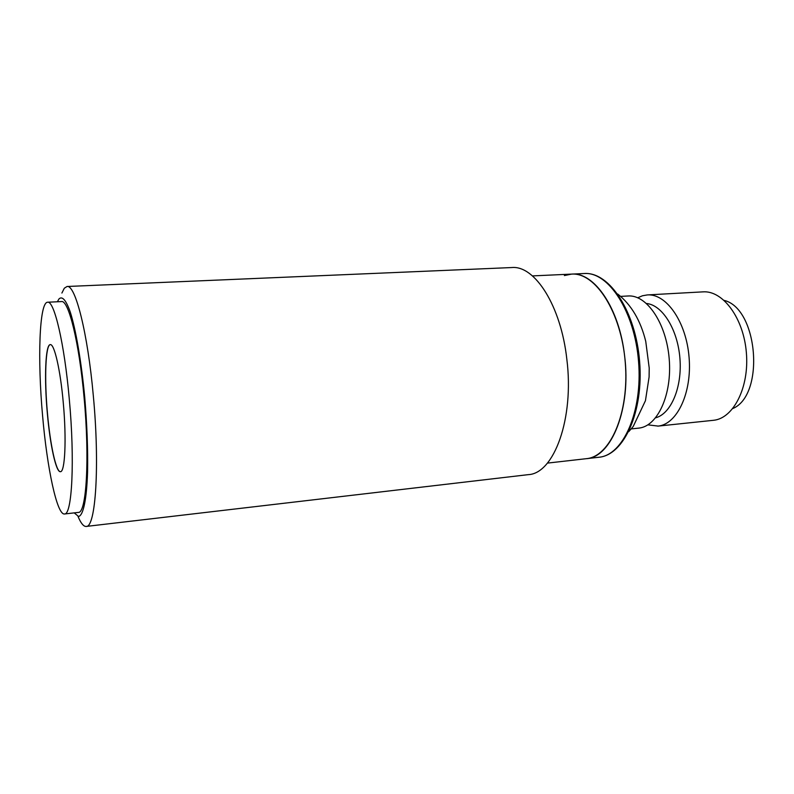 <?xml version="1.0" encoding="UTF-8"?>
<svg xmlns="http://www.w3.org/2000/svg" width="794" height="794" viewBox="0 0 794 794"><rect width="100%" height="100%" fill="white"/><g stroke="black" fill="none" stroke-linecap="round" stroke-linejoin="round"><path stroke-width="1.19" d="M42.628 416.225C37.437 359.573 39.273 302.107 47.62 302.226C54.21 300.46 64.403 343.455 69.267 398.836C74.973 460.183 72.075 515.256 64.503 513.976C57.009 515.217 47.094 468.132 42.628 416.225M64.503 513.976L78.308 512.418C86.407 513.639 89.831 458.743 84.095 397.685C79.221 342.571 68.562 299.785 61.485 301.571L47.62 302.226M50.34 344.616C45.486 344.695 44.285 378.748 47.451 413.148C50.161 444.58 56.106 472.232 60.473 471.686M63.272 402.747C66.636 439.022 65.029 472.351 60.404 471.696C56.037 472.529 50.052 444.769 47.322 413.158C44.136 378.579 45.377 344.388 50.27 344.626C54.32 343.603 60.404 369.885 63.272 402.747M637.761 297.76L642.455 295.775L647.338 294.921C666.295 293.403 686.264 321.818 689.073 357.27C692.13 392.702 677.113 424.254 658.166 426.09L647.894 424.85M657.799 426.13L713.617 420.284C733.487 418.349 749.377 387.353 746.37 352.705C743.621 318.037 722.877 290.306 702.988 291.864L647.338 294.921M646.554 303.497C662.315 304.965 677.679 329.321 679.922 358.342C682.314 387.353 670.999 413.843 655.665 417.793M732.842 408.523C765.039 395.065 758.141 308.598 724.217 300.41M620.7 296.39L628.054 295.983C646.673 294.475 666.365 323.138 669.203 358.858C672.27 394.549 657.561 426.299 638.952 428.095L631.27 428.909M564.385 275.558L571.611 274.109C595.46 272.203 621.414 312.32 625.285 362.699C629.444 413.069 610.179 456.788 586.329 458.684L585.734 458.743M61.902 293.046L64.314 288.212L67.053 286.495C75.311 284.421 87.717 332.775 93.315 395.72C99.915 465.532 95.647 527.851 86.189 526.432L85.821 526.452C83.32 526.273 80.72 522.928 78.02 516.408M86.189 526.432L528.308 474.643C553.974 473.661 574.35 418.587 566.847 359.345C561.05 305.829 534.799 265.196 511.793 267.548L67.053 286.495M57.386 301.77L58.955 298.971C62.26 295.725 66.051 300.132 70.319 312.191C75.926 330.026 81.375 361.756 84.73 397.298C87.042 424.721 87.985 449.652 87.568 472.093C86.655 499.863 83.181 515.703 78.527 516.457L74.229 512.884M624.59 355.662C619.33 308.132 594.15 271.885 571.611 274.109L584.324 273.523C608.492 271.617 634.714 311.516 638.565 361.647C642.703 411.758 623.141 455.309 598.974 457.245L586.329 458.684C611.43 457.562 631.458 408.245 624.59 355.662M617.732 294.048C631.24 304.678 640.579 320.439 645.74 341.321L649.214 368.029L649.095 377.001L645.443 400.702L633.205 426.507L628.709 431.688M584.324 273.523C609.474 271.677 635.786 311.685 639.617 361.568C643.736 411.431 624.094 455.091 598.974 457.245M532.456 275.905L571.611 274.109M547.394 463.11L586.329 458.684"/></g></svg>

